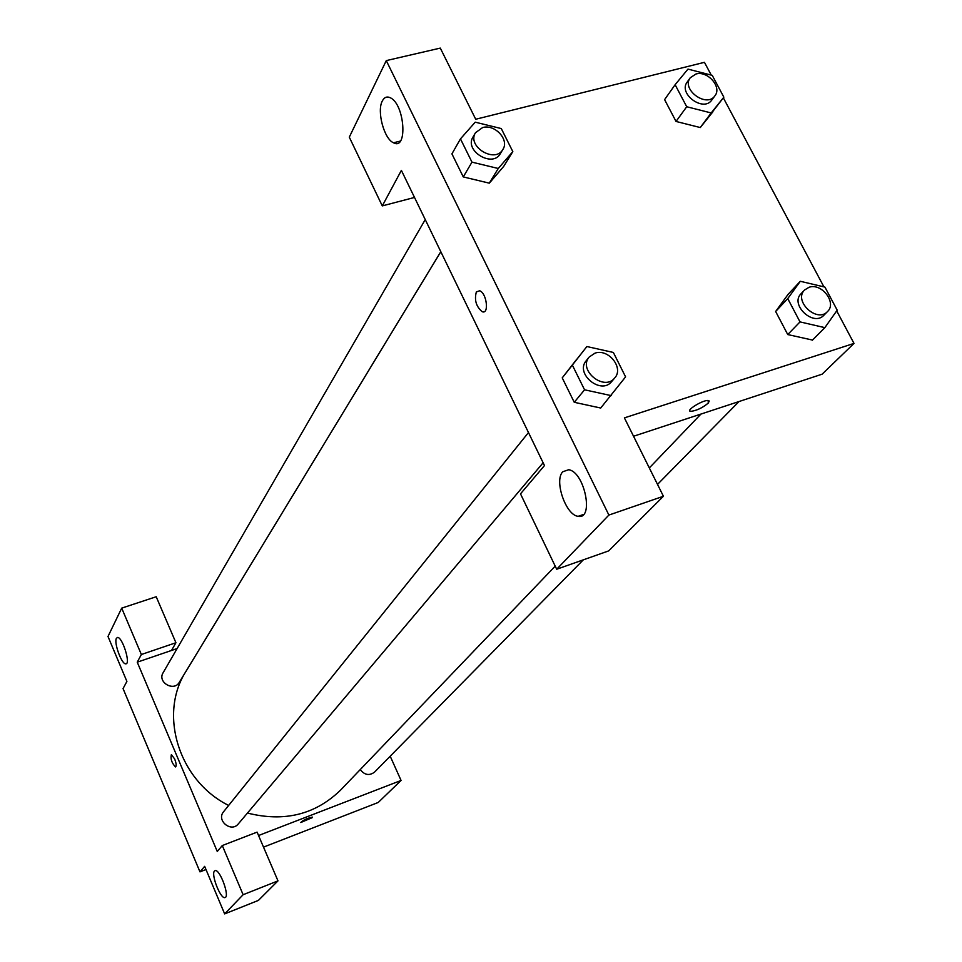 <?xml version="1.0" encoding="UTF-8"?>
<svg xmlns="http://www.w3.org/2000/svg" width="962" height="962" viewBox="0 0 962 962"><rect width="100%" height="100%" fill="white"/><g stroke="black" fill="none" stroke-linecap="round" stroke-linejoin="round"><path stroke-width="1.44" d="M205.988 869.528L199.976 871.873L123.052 688.588L126.9 681.433L107.997 636.483L121.705 608.128L141.354 654.509L137.241 662.181L177.116 648.544M390.199 756.216L401.07 780.447L378.222 802.476L263.516 847.125M300.709 822.45L312.313 817.616L300.781 822.522C303.355 820.021 307.239 818.217 312.446 817.111L312.518 817.195M137.241 662.181L217.268 851.478L222.294 845.55L257.094 832.13L277.982 880.867L258.405 900.396L224.651 913.9L204.653 866.353L199.976 871.873M401.07 780.447L258.55 835.521M214.49 871.019C210.786 874.278 220.551 899.193 224.904 897.582C230.195 897.221 219.985 868.975 215.175 870.61L214.49 871.019M277.982 880.867L243.121 894.72L224.651 913.9M222.294 845.55L243.121 894.72M121.705 608.128L156.205 596.741L175.926 642.736L171.501 650.468M116.414 638.299C113.696 642.64 121.705 664.538 125.757 663.828C131.024 664.441 122.427 636.82 117.544 637.457L116.414 638.299M175.926 642.736L141.354 654.509M174.651 758.934C176.347 763.455 176.623 766.113 175.493 766.918C171.741 763.034 170.37 758.934 171.38 754.617L174.651 758.934M171.38 754.605C170.37 758.934 171.741 763.034 175.493 766.906L175.613 766.882M528.475 432.551L223.617 811.7C216.005 820.406 231.229 833.02 238.323 823.881L543.121 462.77M425.24 219.589L163.095 672.787C157.107 682.214 173.954 692.051 179.329 682.274L440.8 251.695M360.269 769.576C364.55 775.095 369.312 775.949 374.531 772.137L583.333 559.836M440.824 251.731L186.039 671.284C158.309 714.008 178.679 780.711 228.643 805.447M247.45 813.058C284.247 822.318 315.32 814.646 340.656 790.03L555.206 566.137M401.382 170.37L544.48 465.56L520.502 493.843L556.697 569.239L608.886 515.067L386.279 60.606L349.29 137.157L382.287 205.904L401.382 170.37M836.699 310.882L854.003 343.41L822.113 374.182L633.549 436.255M476.346 291.931L479.653 290.777C486.712 292.881 489.345 314.706 482.215 311.712C476.142 306.625 474.194 300.036 476.346 291.931C474.194 300.036 476.154 306.625 482.215 311.712C489.357 314.706 486.724 292.881 479.653 290.764L476.358 291.931M562.782 471.753L568.686 469.733C584.607 471.777 594.324 519.973 578.186 516.305C565.921 515.5 553.835 480.507 562.782 471.753M382.323 100.974C384.283 97.222 386.964 96.164 390.356 97.787C404.81 104.269 407.9 150.926 393.53 142.785C384.127 139.069 376.623 111.147 382.323 100.974M386.279 60.606L440.295 48.1L475.721 119.252L704.449 62.326L711.243 75.096M414.502 197.45L382.287 205.904M556.697 569.239L608.657 550.901L663.419 496.26L624.398 417.881L854.003 343.41M663.419 496.26L608.886 515.067M611.303 395.647L584.559 389.802L572.354 365.115L586.868 346.536L613.359 352.453L625.589 376.876L600.709 408.032L574.254 402.296L562.229 377.862L576.611 359.403M812.493 340.067L787.746 334.56L775.649 311.496L788.118 294.288M686.712 106.746L676.033 121.452L664.598 99.627L676.033 121.452L700.276 127.549L711.183 112.951L686.712 106.746L675.12 84.716L687.974 69.108L712.241 75.361L723.845 97.174L711.183 112.951M723.845 97.174L700.3 127.561M512.818 151.611L503.715 166.378L489.321 183.165L463.275 176.924L451.924 153.872L463.275 176.924L471.969 162.145L460.461 138.877L475.228 122.174L501.286 128.571L512.818 151.611L498.268 168.482L471.969 162.145M723.34 97.847L823.917 286.868M689.802 410.882L690.848 411.363C696.692 410.606 702.488 407.852 708.26 403.09C702.5 407.864 696.692 410.618 690.848 411.375C684.595 411.183 702.681 399.807 708.176 400.505L708.26 403.102L709.247 400.998M690.271 77.742L687.193 82.059C677.933 93.735 703.511 112.47 711.76 100.06L714.922 95.803C722.197 87.133 707.611 70.406 695.947 74.014L690.271 77.742C680.988 89.442 706.661 108.237 714.922 95.803M675.12 84.716L664.598 99.627M712.854 111.857L700.276 127.549M824.855 327.645L800.011 321.897L787.746 298.593L800.312 281.289L824.927 287.109L837.205 310.173L824.855 327.645L812.337 340.223M804.557 290.019L801.021 293.759C789.658 304.629 813.431 326.984 823.893 315.235L827.5 311.568C837.144 302.862 821.68 282.612 809.018 287.289L804.557 290.019C793.181 300.902 817.039 323.328 827.5 311.568M800.011 321.897L787.746 334.56L775.649 311.496L788.155 294.312L800.312 281.289M787.746 298.593L775.649 311.496M475.481 132.72L472.967 137.073C464.105 150.793 492.532 168.073 500.3 153.716L502.898 149.423C509.571 139.755 494.793 123.857 482.611 127.561L475.481 132.72C466.606 146.477 495.117 163.817 502.898 149.423M498.268 168.482L489.297 183.141L503.715 166.378M460.461 138.877L451.924 153.872M589.201 357.022L586.219 360.726C574.723 373.689 601.118 395.346 611.652 381.577L614.718 377.946C624.146 367.989 608.393 348.244 594.997 353.15L589.201 357.022C577.681 370.021 604.172 391.738 614.718 377.946M584.559 389.802L574.254 402.296L562.229 377.862L586.868 346.536M572.354 365.115L562.229 377.862M125.757 663.828L126.383 663.612M700.937 414.069L649.314 467.941M739.02 401.527L657.515 484.403M578.186 516.305L583.477 514.478M393.53 142.785L400.336 141.077"/></g></svg>
